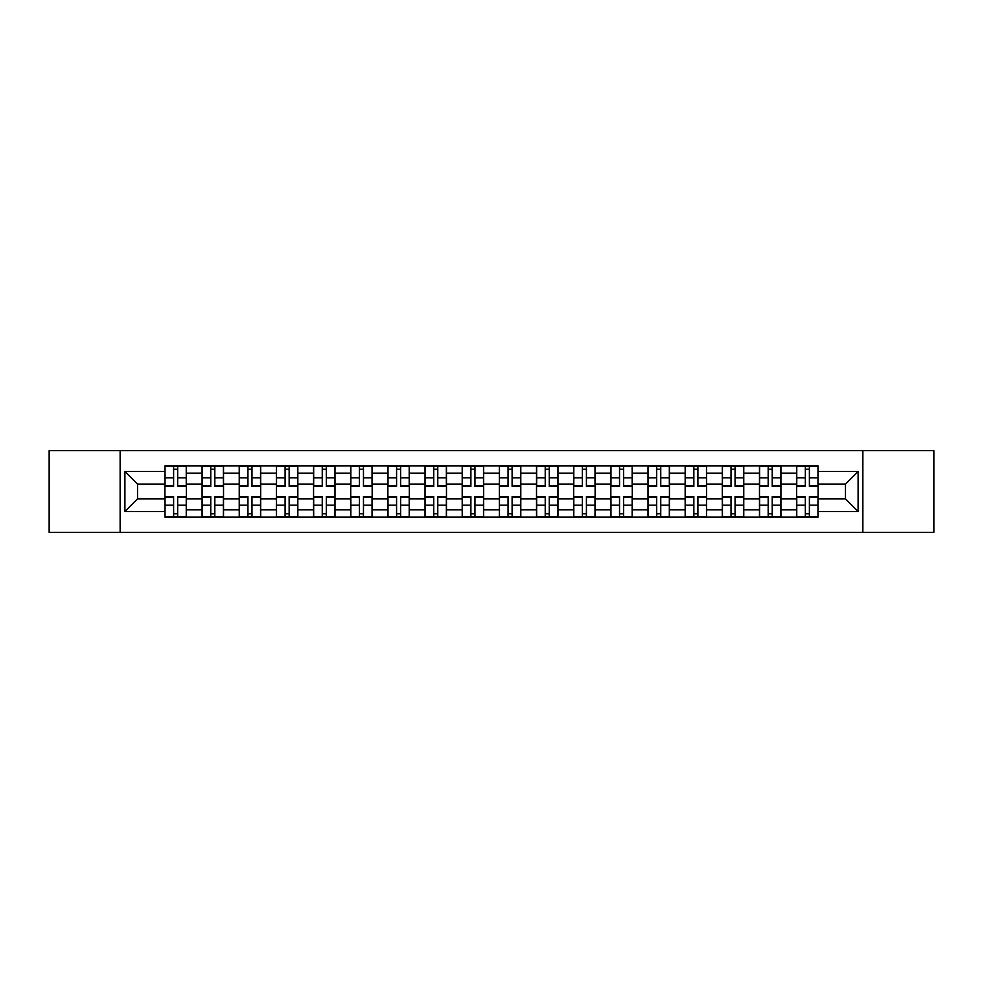 <?xml version="1.0" encoding="UTF-8"?>
<svg xmlns="http://www.w3.org/2000/svg" width="983" height="983" viewBox="0 0 983 983"><rect width="100%" height="100%" fill="white"/><g stroke="black" fill="none" stroke-linecap="round" stroke-linejoin="round"><path stroke-width="1.47" d="M862.865 532.356L933.85 532.356L933.85 450.644L49.15 450.644L49.15 532.356L862.865 532.356L862.865 450.644M202.08 517.107L202.08 473.155L186.352 473.155L186.352 517.107M186.352 473.155L186.352 465.893M202.08 473.155L202.08 465.893M223.522 465.893L223.522 517.107M239.238 517.107L239.238 465.893M260.679 465.893L260.679 517.107M276.395 517.107L276.395 465.893M297.837 465.893L297.837 517.107M313.565 517.107L313.565 465.893M334.994 465.893L334.994 517.107M350.722 517.107L350.722 465.893M372.164 465.893L372.164 517.107M387.88 517.107L387.88 465.893M409.321 465.893L409.321 517.107M425.037 517.107L425.037 465.893M446.479 465.893L446.479 517.107M462.207 517.107L462.207 465.893M483.636 465.893L483.636 517.107M499.364 517.107L499.364 465.893M520.793 465.893L520.793 517.107M536.521 517.107L536.521 465.893M557.963 465.893L557.963 517.107M573.679 517.107L573.679 465.893M595.12 465.893L595.12 517.107M610.836 517.107L610.836 465.893M632.278 465.893L632.278 517.107M648.006 517.107L648.006 465.893M669.435 465.893L669.435 517.107M685.163 517.107L685.163 465.893M706.605 465.893L706.605 517.107M722.321 517.107L722.321 465.893M743.762 465.893L743.762 517.107M759.478 517.107L759.478 465.893M780.92 465.893L780.92 517.107M796.648 517.107L796.648 465.893M796.648 498.885L780.92 498.885M759.478 498.885L743.762 498.885M722.321 498.885L706.605 498.885M685.163 498.885L669.435 498.885M648.006 498.885L632.278 498.885M610.836 498.885L595.12 498.885M573.679 498.885L557.963 498.885M536.521 498.885L520.793 498.885M499.364 498.885L483.636 498.885M462.207 498.885L446.479 498.885M425.037 498.885L409.321 498.885M387.88 498.885L372.164 498.885M350.722 498.885L334.994 498.885M313.565 498.885L297.837 498.885M276.395 498.885L260.679 498.885M239.238 498.885L223.522 498.885M202.08 498.885L186.352 498.885M796.648 484.115L780.92 484.115M759.478 484.115L743.762 484.115M722.321 484.115L706.605 484.115M685.163 484.115L669.435 484.115M648.006 484.115L632.278 484.115M610.836 484.115L595.12 484.115M573.679 484.115L557.963 484.115M536.521 484.115L520.793 484.115M499.364 484.115L483.636 484.115M462.207 484.115L446.479 484.115M425.037 484.115L409.321 484.115M387.88 484.115L372.164 484.115M350.722 484.115L334.994 484.115M313.565 484.115L297.837 484.115M276.395 484.115L260.679 484.115M239.238 484.115L223.522 484.115M202.08 484.115L186.352 484.115M137.522 498.885L164.923 498.885L164.923 484.115L137.522 484.115L137.522 498.885L124.902 511.504L124.902 471.496L164.923 471.496L164.923 484.115M818.077 484.115L818.077 498.885L845.478 498.885L845.478 484.115L818.077 484.115L818.077 465.893L164.923 465.893L164.923 471.496M818.077 471.496L858.098 471.496L858.098 511.504L818.077 511.504L818.077 498.885M164.923 498.885L164.923 517.107L818.077 517.107L818.077 511.504M164.923 511.504L124.902 511.504M120.135 532.356L120.135 450.644M177.665 513.531L173.61 513.531M173.61 469.469L177.665 469.469M214.822 513.531L210.767 513.531M210.767 469.469L214.822 469.469M251.98 513.531L247.937 513.531M247.937 469.469L251.98 469.469M289.149 513.531L285.095 513.531M285.095 469.469L289.149 469.469M326.307 513.531L322.252 513.531M322.252 469.469L326.307 469.469M363.464 513.531L359.409 513.531M359.409 469.469L363.464 469.469M400.622 513.531L396.579 513.531M396.579 469.469L400.622 469.469M437.779 513.531L433.736 513.531M433.736 469.469L437.779 469.469M474.949 513.531L470.894 513.531M470.894 469.469L474.949 469.469M512.106 513.531L508.051 513.531M508.051 469.469L512.106 469.469M549.264 513.531L545.221 513.531M545.221 469.469L549.264 469.469M586.421 513.531L582.378 513.531M582.378 469.469L586.421 469.469M623.591 513.531L619.536 513.531M619.536 469.469L623.591 469.469M660.748 513.531L656.693 513.531M656.693 469.469L660.748 469.469M697.905 513.531L693.851 513.531M693.851 469.469L697.905 469.469M735.063 513.531L731.02 513.531M731.02 469.469L735.063 469.469M772.233 513.531L768.178 513.531M768.178 469.469L772.233 469.469M809.39 513.531L805.335 513.531M805.335 469.469L809.39 469.469M124.902 471.496L137.522 484.115M845.478 498.885L858.098 511.504M845.478 484.115L858.098 471.496M177.665 486.376L177.665 466.126L186.242 466.126L186.242 486.376L177.665 486.376M173.61 469.223L177.665 469.223M181.118 466.126L165.033 466.126L165.033 486.376L173.61 486.376L173.61 466.126L170.157 466.126M173.61 496.624L173.61 516.874L165.033 516.874L165.033 496.624L173.61 496.624M177.665 513.777L173.61 513.777M170.157 516.874L186.242 516.874L186.242 496.624L177.665 496.624L177.665 516.874L181.118 516.874M214.822 486.376L214.822 466.126L223.399 466.126L223.399 486.376L214.822 486.376M210.767 469.223L214.822 469.223M218.275 466.126L202.203 466.126L202.203 486.376L210.767 486.376L210.767 466.126L207.315 466.126M251.98 486.376L251.98 466.126L260.556 466.126L260.556 486.376L251.98 486.376M247.937 469.223L251.98 469.223M255.433 466.126L239.361 466.126L239.361 486.376L247.937 486.376L247.937 466.126L244.484 466.126M210.767 496.624L210.767 516.874L202.203 516.874L202.203 496.624L210.767 496.624M214.822 513.777L210.767 513.777M207.315 516.874L223.399 516.874L223.399 496.624L214.822 496.624L214.822 516.874L218.275 516.874M247.937 496.624L247.937 516.874L239.361 516.874L239.361 496.624L247.937 496.624M251.98 513.777L247.937 513.777M244.484 516.874L260.556 516.874L260.556 496.624L251.98 496.624L251.98 516.874L255.433 516.874M289.149 486.376L289.149 466.126L297.714 466.126L297.714 486.376L289.149 486.376M285.095 469.223L289.149 469.223M292.602 466.126L276.518 466.126L276.518 486.376L285.095 486.376L285.095 466.126L281.642 466.126M326.307 486.376L326.307 466.126L334.884 466.126L334.884 486.376L326.307 486.376M322.252 469.223L326.307 469.223M329.76 466.126L313.675 466.126L313.675 486.376L322.252 486.376L322.252 466.126L318.799 466.126M363.464 486.376L363.464 466.126L372.041 466.126L372.041 486.376L363.464 486.376M359.409 469.223L363.464 469.223M366.917 466.126L350.845 466.126L350.845 486.376L359.409 486.376L359.409 466.126L355.957 466.126M285.095 496.624L285.095 516.874L276.518 516.874L276.518 496.624L285.095 496.624M289.149 513.777L285.095 513.777M281.642 516.874L297.714 516.874L297.714 496.624L289.149 496.624L289.149 516.874L292.602 516.874M322.252 496.624L322.252 516.874L313.675 516.874L313.675 496.624L322.252 496.624M326.307 513.777L322.252 513.777M318.799 516.874L334.884 516.874L334.884 496.624L326.307 496.624L326.307 516.874L329.76 516.874M359.409 496.624L359.409 516.874L350.845 516.874L350.845 496.624L359.409 496.624M363.464 513.777L359.409 513.777M355.957 516.874L372.041 516.874L372.041 496.624L363.464 496.624L363.464 516.874L366.917 516.874M400.622 486.376L400.622 466.126L409.198 466.126L409.198 486.376L400.622 486.376M396.579 469.223L400.622 469.223M404.074 466.126L388.002 466.126L388.002 486.376L396.579 486.376L396.579 466.126L393.126 466.126M396.579 496.624L396.579 516.874L388.002 516.874L388.002 496.624L396.579 496.624M400.622 513.777L396.579 513.777M393.126 516.874L409.198 516.874L409.198 496.624L400.622 496.624L400.622 516.874L404.074 516.874M437.779 486.376L437.779 466.126L446.356 466.126L446.356 486.376L437.779 486.376M433.736 469.223L437.779 469.223M441.244 466.126L425.16 466.126L425.16 486.376L433.736 486.376L433.736 466.126L430.284 466.126M433.736 496.624L433.736 516.874L425.16 516.874L425.16 496.624L433.736 496.624M437.779 513.777L433.736 513.777M430.284 516.874L446.356 516.874L446.356 496.624L437.779 496.624L437.779 516.874L441.244 516.874M474.949 486.376L474.949 466.126L483.525 466.126L483.525 486.376L474.949 486.376M470.894 469.223L474.949 469.223M478.402 466.126L462.317 466.126L462.317 486.376L470.894 486.376L470.894 466.126L467.441 466.126M470.894 496.624L470.894 516.874L462.317 516.874L462.317 496.624L470.894 496.624M474.949 513.777L470.894 513.777M467.441 516.874L483.525 516.874L483.525 496.624L474.949 496.624L474.949 516.874L478.402 516.874M512.106 486.376L512.106 466.126L520.683 466.126L520.683 486.376L512.106 486.376M508.051 469.223L512.106 469.223M515.559 466.126L499.475 466.126L499.475 486.376L508.051 486.376L508.051 466.126L504.598 466.126M508.051 496.624L508.051 516.874L499.475 516.874L499.475 496.624L508.051 496.624M512.106 513.777L508.051 513.777M504.598 516.874L520.683 516.874L520.683 496.624L512.106 496.624L512.106 516.874L515.559 516.874M549.264 486.376L549.264 466.126L557.84 466.126L557.84 486.376L549.264 486.376M545.221 469.223L549.264 469.223M552.716 466.126L536.644 466.126L536.644 486.376L545.221 486.376L545.221 466.126L541.756 466.126M545.221 496.624L545.221 516.874L536.644 516.874L536.644 496.624L545.221 496.624M549.264 513.777L545.221 513.777M541.756 516.874L557.84 516.874L557.84 496.624L549.264 496.624L549.264 516.874L552.716 516.874M586.421 486.376L586.421 466.126L594.998 466.126L594.998 486.376L586.421 486.376M582.378 469.223L586.421 469.223M589.874 466.126L573.802 466.126L573.802 486.376L582.378 486.376L582.378 466.126L578.926 466.126M582.378 496.624L582.378 516.874L573.802 516.874L573.802 496.624L582.378 496.624M586.421 513.777L582.378 513.777M578.926 516.874L594.998 516.874L594.998 496.624L586.421 496.624L586.421 516.874L589.874 516.874M623.591 486.376L623.591 466.126L632.155 466.126L632.155 486.376L623.591 486.376M619.536 469.223L623.591 469.223M627.043 466.126L610.959 466.126L610.959 486.376L619.536 486.376L619.536 466.126L616.083 466.126M619.536 496.624L619.536 516.874L610.959 516.874L610.959 496.624L619.536 496.624M623.591 513.777L619.536 513.777M616.083 516.874L632.155 516.874L632.155 496.624L623.591 496.624L623.591 516.874L627.043 516.874M660.748 486.376L660.748 466.126L669.325 466.126L669.325 486.376L660.748 486.376M656.693 469.223L660.748 469.223M664.201 466.126L648.116 466.126L648.116 486.376L656.693 486.376L656.693 466.126L653.24 466.126M656.693 496.624L656.693 516.874L648.116 516.874L648.116 496.624L656.693 496.624M660.748 513.777L656.693 513.777M653.24 516.874L669.325 516.874L669.325 496.624L660.748 496.624L660.748 516.874L664.201 516.874M697.905 486.376L697.905 466.126L706.482 466.126L706.482 486.376L697.905 486.376M693.851 469.223L697.905 469.223M701.358 466.126L685.286 466.126L685.286 486.376L693.851 486.376L693.851 466.126L690.398 466.126M693.851 496.624L693.851 516.874L685.286 516.874L685.286 496.624L693.851 496.624M697.905 513.777L693.851 513.777M690.398 516.874L706.482 516.874L706.482 496.624L697.905 496.624L697.905 516.874L701.358 516.874M735.063 486.376L735.063 466.126L743.64 466.126L743.64 486.376L735.063 486.376M731.02 469.223L735.063 469.223M738.516 466.126L722.444 466.126L722.444 486.376L731.02 486.376L731.02 466.126L727.567 466.126M731.02 496.624L731.02 516.874L722.444 516.874L722.444 496.624L731.02 496.624M735.063 513.777L731.02 513.777M727.567 516.874L743.64 516.874L743.64 496.624L735.063 496.624L735.063 516.874L738.516 516.874M772.233 486.376L772.233 466.126L780.797 466.126L780.797 486.376L772.233 486.376M768.178 469.223L772.233 469.223M775.685 466.126L759.601 466.126L759.601 486.376L768.178 486.376L768.178 466.126L764.725 466.126M768.178 496.624L768.178 516.874L759.601 516.874L759.601 496.624L768.178 496.624M772.233 513.777L768.178 513.777M764.725 516.874L780.797 516.874L780.797 496.624L772.233 496.624L772.233 516.874L775.685 516.874M809.39 486.376L809.39 466.126L817.967 466.126L817.967 486.376L809.39 486.376M805.335 469.223L809.39 469.223M812.843 466.126L796.758 466.126L796.758 486.376L805.335 486.376L805.335 466.126L801.882 466.126M805.335 496.624L805.335 516.874L796.758 516.874L796.758 496.624L805.335 496.624M809.39 513.777L805.335 513.777M801.882 516.874L817.967 516.874L817.967 496.624L809.39 496.624L809.39 516.874L812.843 516.874M759.478 473.155L743.762 473.155M722.321 473.155L706.605 473.155M685.163 473.155L669.435 473.155M648.006 473.155L632.278 473.155M610.836 473.155L595.12 473.155M573.679 473.155L557.963 473.155M536.521 473.155L520.793 473.155M499.364 473.155L483.636 473.155M462.207 473.155L446.479 473.155M425.037 473.155L409.321 473.155M387.88 473.155L372.164 473.155M350.722 473.155L334.994 473.155M313.565 473.155L297.837 473.155M276.395 473.155L260.679 473.155M239.238 473.155L223.522 473.155M796.648 473.155L780.92 473.155M759.478 509.845L743.762 509.845M722.321 509.845L706.605 509.845M685.163 509.845L669.435 509.845M648.006 509.845L632.278 509.845M610.836 509.845L595.12 509.845M573.679 509.845L557.963 509.845M536.521 509.845L520.793 509.845M499.364 509.845L483.636 509.845M462.207 509.845L446.479 509.845M425.037 509.845L409.321 509.845M387.88 509.845L372.164 509.845M350.722 509.845L334.994 509.845M313.565 509.845L297.837 509.845M276.395 509.845L260.679 509.845M239.238 509.845L223.522 509.845M202.08 509.845L186.352 509.845M796.648 509.845L780.92 509.845M177.665 485.872L186.242 485.872M177.665 477.836L186.242 477.836M165.033 485.872L173.61 485.872M165.033 477.836L173.61 477.836M173.61 497.128L165.033 497.128M173.61 505.164L165.033 505.164M186.242 497.128L177.665 497.128M186.242 505.164L177.665 505.164M214.822 485.872L223.399 485.872M214.822 477.836L223.399 477.836M202.203 485.872L210.767 485.872M202.203 477.836L210.767 477.836M251.98 485.872L260.556 485.872M251.98 477.836L260.556 477.836M239.361 485.872L247.937 485.872M239.361 477.836L247.937 477.836M210.767 497.128L202.203 497.128M210.767 505.164L202.203 505.164M223.399 497.128L214.822 497.128M223.399 505.164L214.822 505.164M247.937 497.128L239.361 497.128M247.937 505.164L239.361 505.164M260.556 497.128L251.98 497.128M260.556 505.164L251.98 505.164M289.149 485.872L297.714 485.872M289.149 477.836L297.714 477.836M276.518 485.872L285.095 485.872M276.518 477.836L285.095 477.836M326.307 485.872L334.884 485.872M326.307 477.836L334.884 477.836M313.675 485.872L322.252 485.872M313.675 477.836L322.252 477.836M363.464 485.872L372.041 485.872M363.464 477.836L372.041 477.836M350.845 485.872L359.409 485.872M350.845 477.836L359.409 477.836M285.095 497.128L276.518 497.128M285.095 505.164L276.518 505.164M297.714 497.128L289.149 497.128M297.714 505.164L289.149 505.164M322.252 497.128L313.675 497.128M322.252 505.164L313.675 505.164M334.884 497.128L326.307 497.128M334.884 505.164L326.307 505.164M359.409 497.128L350.845 497.128M359.409 505.164L350.845 505.164M372.041 497.128L363.464 497.128M372.041 505.164L363.464 505.164M400.622 485.872L409.198 485.872M400.622 477.836L409.198 477.836M388.002 485.872L396.579 485.872M388.002 477.836L396.579 477.836M396.579 497.128L388.002 497.128M396.579 505.164L388.002 505.164M409.198 497.128L400.622 497.128M409.198 505.164L400.622 505.164M437.779 485.872L446.356 485.872M437.779 477.836L446.356 477.836M425.16 485.872L433.736 485.872M425.16 477.836L433.736 477.836M433.736 497.128L425.16 497.128M433.736 505.164L425.16 505.164M446.356 497.128L437.779 497.128M446.356 505.164L437.779 505.164M474.949 485.872L483.525 485.872M474.949 477.836L483.525 477.836M462.317 485.872L470.894 485.872M462.317 477.836L470.894 477.836M470.894 497.128L462.317 497.128M470.894 505.164L462.317 505.164M483.525 497.128L474.949 497.128M483.525 505.164L474.949 505.164M512.106 485.872L520.683 485.872M512.106 477.836L520.683 477.836M499.475 485.872L508.051 485.872M499.475 477.836L508.051 477.836M508.051 497.128L499.475 497.128M508.051 505.164L499.475 505.164M520.683 497.128L512.106 497.128M520.683 505.164L512.106 505.164M549.264 485.872L557.84 485.872M549.264 477.836L557.84 477.836M536.644 485.872L545.221 485.872M536.644 477.836L545.221 477.836M545.221 497.128L536.644 497.128M545.221 505.164L536.644 505.164M557.84 497.128L549.264 497.128M557.84 505.164L549.264 505.164M586.421 485.872L594.998 485.872M586.421 477.836L594.998 477.836M573.802 485.872L582.378 485.872M573.802 477.836L582.378 477.836M582.378 497.128L573.802 497.128M582.378 505.164L573.802 505.164M594.998 497.128L586.421 497.128M594.998 505.164L586.421 505.164M623.591 485.872L632.155 485.872M623.591 477.836L632.155 477.836M610.959 485.872L619.536 485.872M610.959 477.836L619.536 477.836M619.536 497.128L610.959 497.128M619.536 505.164L610.959 505.164M632.155 497.128L623.591 497.128M632.155 505.164L623.591 505.164M660.748 485.872L669.325 485.872M660.748 477.836L669.325 477.836M648.116 485.872L656.693 485.872M648.116 477.836L656.693 477.836M656.693 497.128L648.116 497.128M656.693 505.164L648.116 505.164M669.325 497.128L660.748 497.128M669.325 505.164L660.748 505.164M697.905 485.872L706.482 485.872M697.905 477.836L706.482 477.836M685.286 485.872L693.851 485.872M685.286 477.836L693.851 477.836M693.851 497.128L685.286 497.128M693.851 505.164L685.286 505.164M706.482 497.128L697.905 497.128M706.482 505.164L697.905 505.164M735.063 485.872L743.64 485.872M735.063 477.836L743.64 477.836M722.444 485.872L731.02 485.872M722.444 477.836L731.02 477.836M731.02 497.128L722.444 497.128M731.02 505.164L722.444 505.164M743.64 497.128L735.063 497.128M743.64 505.164L735.063 505.164M772.233 485.872L780.797 485.872M772.233 477.836L780.797 477.836M759.601 485.872L768.178 485.872M759.601 477.836L768.178 477.836M768.178 497.128L759.601 497.128M768.178 505.164L759.601 505.164M780.797 497.128L772.233 497.128M780.797 505.164L772.233 505.164M809.39 485.872L817.967 485.872M809.39 477.836L817.967 477.836M796.758 485.872L805.335 485.872M796.758 477.836L805.335 477.836M805.335 497.128L796.758 497.128M805.335 505.164L796.758 505.164M817.967 497.128L809.39 497.128M817.967 505.164L809.39 505.164"/></g></svg>
